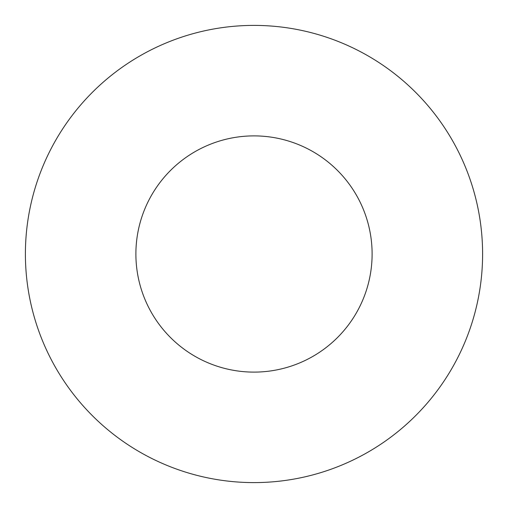 <?xml version="1.0" encoding="UTF-8"?>
<svg xmlns="http://www.w3.org/2000/svg" width="508" height="508" viewBox="0 0 508 508"><rect width="100%" height="100%" fill="white"/><g stroke="black" fill="none" stroke-linecap="round" stroke-linejoin="round"><path stroke-width="0.76" d="M372.11 254A118.11 118.11 0 0 0 254 135.89A118.11 118.11 0 0 0 135.89 254A118.11 118.11 0 0 0 254 372.11A118.11 118.11 0 0 0 372.11 254M482.6 254A228.6 228.6 0 0 0 254 25.4A228.6 228.6 0 0 0 25.4 254A228.6 228.6 0 0 0 254 482.6A228.6 228.6 0 0 0 482.6 254"/></g></svg>
